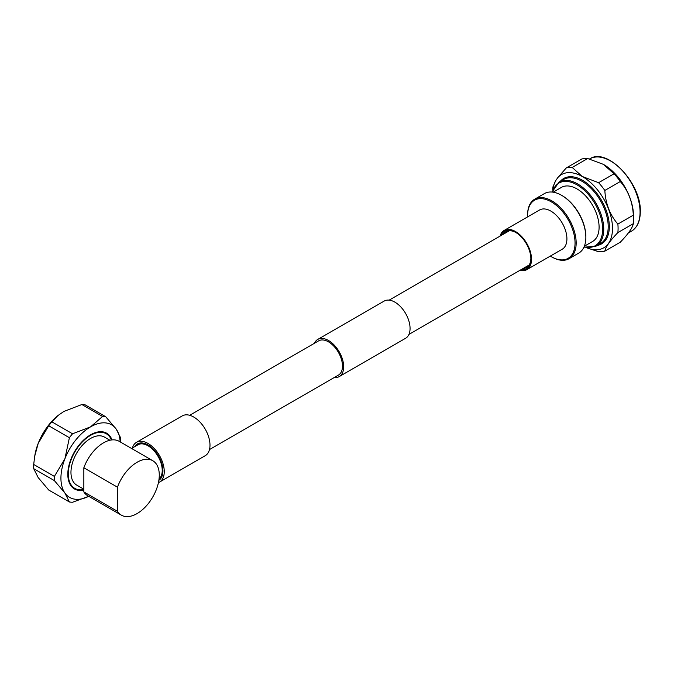 <?xml version="1.0" encoding="UTF-8"?>
<svg xmlns="http://www.w3.org/2000/svg" width="674" height="674" viewBox="0 0 674 674"><rect width="100%" height="100%" fill="white"/><g stroke="black" fill="none" stroke-linecap="round" stroke-linejoin="round"><path stroke-width="1.01" d="M334.228 377.541A21.467 12.393 -120 0 0 339.224 376.598A21.467 12.393 -120 0 0 342.51 359.394A21.467 12.393 -120 0 0 328.491 340.488A21.467 12.393 -120 0 0 317.757 339.418A21.467 12.393 -120 0 0 314.438 343.277M339.224 376.598L405.622 338.264A21.467 12.393 -120 0 0 408.907 321.06A21.467 12.393 -120 0 0 394.888 302.146A21.467 12.393 -120 0 0 384.155 301.084L317.757 339.418M209.479 449.566L338.382 375.14A19.79 11.424 -120 0 0 341.415 359.293A19.79 11.424 -120 0 0 328.491 341.853A19.79 11.424 -120 0 0 318.6 340.876L189.697 415.294M109.921 440.248L104.436 437.081A27.727 16.008 120 0 0 90.569 438.454A27.727 16.008 120 0 0 72.455 462.886A27.727 16.008 120 0 0 76.71 485.103L83.846 489.223M121.354 515.147L87.738 495.744A31.425 18.139 -60 0 1 83.846 491.919L117.461 511.322A31.425 18.139 -60 0 0 121.354 515.147A31.425 18.139 -60 0 0 137.066 513.588A31.425 18.139 -60 0 0 157.59 485.895A31.425 18.139 -60 0 0 152.779 460.721A31.425 18.139 -60 0 0 137.066 462.271A31.425 18.139 -60 0 0 117.461 487.176L117.461 511.322M117.461 487.176L83.846 467.773A31.425 18.139 -60 0 1 103.451 442.869A31.425 18.139 -60 0 1 119.163 441.31L152.779 460.721M112.019 439.911A32.192 18.586 120 0 0 106.669 433.205A32.192 18.586 120 0 0 90.569 434.806A32.192 18.586 120 0 0 69.54 463.173A32.192 18.586 120 0 0 74.477 488.97A32.192 18.586 120 0 0 83.846 490.082M106.281 433.761A32.192 18.586 120 0 0 104.925 432.396M83.846 489.509A31.526 18.198 -60 0 1 74.806 488.389A31.526 18.198 -60 0 1 69.978 463.131A31.526 18.198 -60 0 1 90.569 435.353A31.526 18.198 -60 0 1 106.332 433.786A31.526 18.198 -60 0 1 111.429 439.979M131.556 448.471L137.943 444.789A20.119 11.618 60 0 1 148.002 445.784A20.119 11.618 60 0 1 160.85 462.566A20.119 11.618 60 0 1 159.047 478.944M88.741 496.317L72.548 502.248A46.986 27.129 120 0 1 69.397 501.97L64.898 493.023L54.383 480.613L33.7 468.666L38.199 477.605L48.713 490.023L69.397 501.97M33.7 468.666A46.986 27.129 -60 0 1 33.7 464.462L54.383 476.408A46.986 27.129 120 0 0 54.383 480.613M54.383 476.408L64.898 458.8L69.397 437.712L48.713 425.774L38.199 443.382L34.719 456.18L33.7 464.462M48.713 425.774A46.986 27.129 -60 0 1 51.864 421.848L72.548 433.795A46.986 27.129 120 0 0 69.397 437.712M72.548 433.795L90.569 426.861L102.574 416.456L81.891 404.518L63.87 411.443L57.93 415.563L51.864 421.848M81.891 404.518A46.986 27.129 -60 0 1 85.042 404.796L105.725 416.743A46.986 27.129 120 0 0 102.574 416.456M105.725 416.743L116.24 429.153L120.739 438.1A46.986 27.129 120 0 1 120.739 442.228M34.719 456.18L34.922 455.017A41.923 24.205 -60 0 1 38.199 443.382A41.923 24.205 -60 0 1 57.492 415.934L57.93 415.563M88.732 496.317A41.923 24.205 -60 0 1 64.898 493.023A41.923 24.205 -60 0 1 64.898 458.8A41.923 24.205 120 0 1 90.569 426.861A41.923 24.205 -60 0 1 116.24 429.153A41.923 24.205 -60 0 1 120.157 441.883M72.902 487.866A32.192 18.586 120 0 0 74.755 488.364M83.846 467.773L83.846 491.919M134.724 446.643A21.121 12.199 60 0 1 137.437 443.913A21.121 12.199 60 0 1 148.002 444.966A21.121 12.199 60 0 1 161.718 463.308A21.121 12.199 60 0 1 158.862 480.326M132.399 447.983A22.975 13.261 60 0 1 136.519 442.312L182.266 415.9A22.975 13.261 60 0 1 193.75 417.046A22.975 13.261 60 0 1 208.755 437.283A22.975 13.261 60 0 1 205.233 455.691L159.494 482.104A22.975 13.261 60 0 1 158.432 482.609M136.519 442.312A22.975 13.261 60 0 1 148.002 443.45A22.975 13.261 60 0 1 163.015 463.695A22.975 13.261 60 0 1 159.494 482.104M500.091 236.085A22.655 13.076 60 0 1 504.177 230.424A22.655 13.076 60 0 1 515.5 231.544A22.655 13.076 60 0 1 530.303 251.503A22.655 13.076 60 0 1 526.824 269.659A22.655 13.076 60 0 1 519.881 270.358M504.177 230.424L539.571 209.985A22.655 13.076 60 0 1 550.894 211.105A22.655 13.076 60 0 1 565.697 231.072A22.655 13.076 60 0 1 562.226 249.22L526.824 269.659M501.102 235.504A21.737 12.553 60 0 1 515.5 232.286L515.5 232.286A21.737 12.553 60 0 1 530.876 258.917A21.737 12.553 60 0 1 520.892 269.777M503.343 234.215A20.683 11.938 60 0 1 505.904 231.696A20.683 11.938 60 0 1 515.88 232.513M530.868 258.471A20.683 11.938 60 0 1 526.588 267.519A20.683 11.938 60 0 1 523.125 268.479M575.048 242.969A33.565 19.378 -120 0 0 551.315 201.863A33.565 19.378 -120 0 0 527.582 215.562L527.582 214.922A34.357 19.832 -120 0 1 534.701 199.192A34.357 19.832 -120 0 1 561.172 208.392A34.357 19.832 -120 0 1 576.169 242.969A34.357 19.832 -120 0 1 569.058 258.698A34.357 19.832 -120 0 1 551.88 256.996L551.315 256.676A33.565 19.378 -120 0 0 575.048 242.969M569.058 258.698L578.739 253.104A34.357 19.832 -120 0 0 585.858 237.374L585.858 237.374A34.357 19.832 -120 0 0 561.568 195.3A34.357 19.832 -120 0 0 544.39 193.598L534.701 199.192M585.858 237.374L585.858 236.726A33.565 19.378 -120 0 0 585.858 236.726A33.565 19.378 -120 0 0 562.124 195.62L561.568 195.3M584.35 246.237L592.631 241.452A31.215 18.021 -120 0 0 599.093 227.172A31.215 18.021 -120 0 0 585.47 195.755A31.215 18.021 -120 0 0 561.417 187.397L553.143 192.174M633.333 223.658C632.566 227.787 628.219 233.971 620.282 242.219L604.831 251.141C605.572 247.046 609.928 240.854 617.873 232.589L633.333 223.658A46.211 26.682 -120 0 0 633.535 219.724A46.211 26.682 -120 0 0 633.535 219.53A46.211 26.682 -120 0 0 633.333 215.158C632.583 201.897 628.235 190.691 620.282 181.533A46.211 26.682 -120 0 0 614.065 173.774L603.281 164.313L587.661 158.525A46.211 26.682 -120 0 0 581.721 159.03L566.261 167.952L557.828 177.591A42.277 24.407 -120 0 1 582.226 176.47L572.201 167.447A46.211 26.682 -120 0 0 566.261 167.952M617.873 232.589A46.211 26.682 -120 0 0 618.083 228.452A46.211 26.682 -120 0 0 617.873 224.08C609.945 214.972 605.597 203.759 604.831 190.456A46.211 26.682 -120 0 0 598.605 182.696L582.226 176.47M633.552 216.657A42.277 24.407 -120 0 0 633.552 216.48A42.277 24.407 -120 0 0 633.552 216.303A42.277 24.407 -120 0 0 604.039 164.751M633.333 215.158L617.873 224.08M586.675 247.788L598.605 251.722A46.211 26.682 -120 0 0 604.831 251.141M553.009 189.268A42.277 24.407 -120 0 1 555.738 180.565L552.899 186.968A46.211 26.682 -120 0 0 552.731 189.958M572.201 167.447L587.661 158.525M614.065 173.774L598.605 182.696M604.831 190.456L620.282 181.533M586.81 247.805A42.277 24.407 -120 0 0 612.439 226.211A42.277 24.407 -120 0 0 582.985 176.908M555.738 180.565L557.828 177.591M527.582 215.562A33.565 19.378 -120 0 0 527.607 216.893M550.338 256.086A33.565 19.378 -120 0 0 551.315 256.676M559.083 182.064L563.548 179.486A36.994 21.357 -120 0 1 592.058 189.394A36.994 21.357 -120 0 1 608.209 226.632A36.994 21.357 -120 0 1 600.542 243.567L596.077 246.145A36.994 21.357 -120 0 0 603.744 229.202A36.994 21.357 -120 0 0 587.593 191.972A36.994 21.357 -120 0 0 559.083 182.064L552.065 192.048M584.072 246.911A36.202 20.902 -120 0 0 602.623 229.202A36.202 20.902 -120 0 0 580.584 187.203A36.202 20.902 -120 0 0 552.41 192.082M597.257 245.462A37.786 21.821 -120 0 0 609.321 226.632A37.786 21.821 -120 0 0 590.247 186.049A37.786 21.821 -120 0 0 560.263 181.382M589.674 158.912C607.131 146.839 641.572 183.446 640.3 211.788C640.207 221.148 637.242 227.618 631.42 231.224A41.746 24.104 -120 0 0 640.064 212.108A41.746 24.104 -120 0 0 621.849 170.101A41.746 24.104 -120 0 0 589.674 158.912L589.531 159.005M408.941 334.405L529.157 265M389.151 300.141L509.367 230.735M161.002 476.392L162.232 475.684M74.806 488.389L71.537 486.502M106.332 433.786L103.063 431.899M142.222 443.863L143.452 443.155M633.552 216.48L633.535 219.724M631.42 231.224L628.337 233.002M583.928 247.223L596.077 246.145"/></g></svg>
